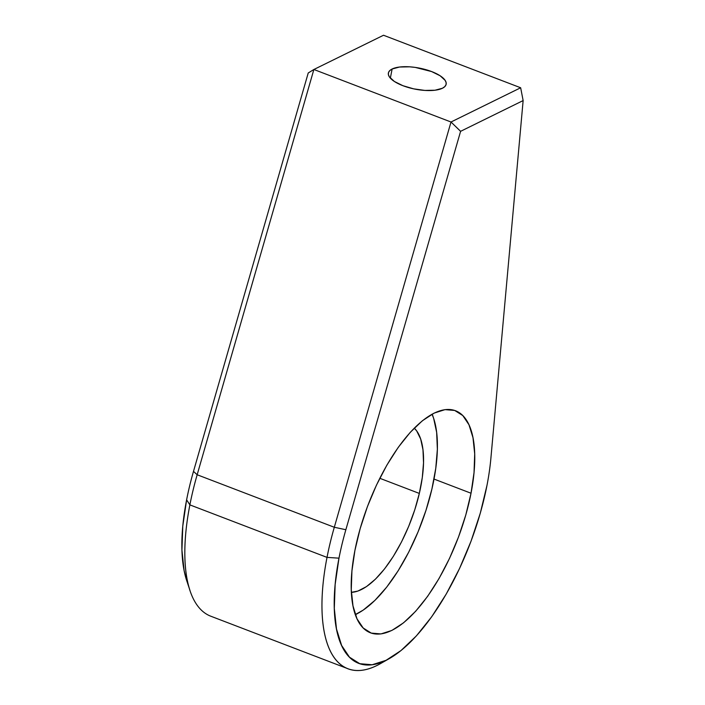 <?xml version="1.0" encoding="UTF-8"?>
<svg xmlns="http://www.w3.org/2000/svg" width="705" height="705" viewBox="0 0 705 705"><rect width="100%" height="100%" fill="white"/><g stroke="black" fill="none" stroke-linecap="round" stroke-linejoin="round"><path stroke-width="1.06" d="M186.895 581.211L184.12 570.653L181.934 550.067L182.78 526.15L186.613 499.819A151.575 61.168 -69 0 1 193.496 471.372L308.226 72.976L313.875 69.495L383.52 35.25L520.66 87.764L523.136 100.577L520.66 87.764L451.006 122.009L460.594 131.324L451.006 122.009L520.66 87.764L383.52 35.25L313.875 69.495L451.006 122.009L334.302 527.269L345.864 529.719L460.594 131.324L523.136 100.577L490.874 458.417A151.575 61.168 -69 0 1 486.979 485.392L480.308 513.117L471.046 541.176L459.545 568.494L446.265 594.007L431.707 616.752L416.426 635.848L401.004 650.556L386.058 660.312L372.134 664.753L359.788 663.696L349.477 657.183L341.617 645.463L336.496 629.001L334.311 608.406L335.148 584.489L338.982 558.166A151.575 61.168 -69 0 1 345.864 529.719L334.302 527.269L451.006 122.009L313.875 69.495L197.162 474.756L334.302 527.269A160.493 64.763 111 0 0 327.014 557.391A160.493 64.763 111 0 0 380.533 663.59L389.53 658.47A151.575 61.168 -69 0 1 338.982 558.166L327.014 557.391L189.874 504.877L186.613 499.819A151.575 61.168 111 0 0 186.772 580.832L190.042 590.649A160.493 64.763 -69 0 1 189.874 504.877A160.493 64.763 -69 0 1 197.162 474.756L193.496 471.372A151.575 61.168 111 0 0 186.613 499.819L189.874 504.877A160.493 64.763 111 0 0 210.839 616.232L347.97 668.745A160.493 64.763 -69 0 1 327.014 557.391A160.493 64.763 -69 0 1 334.302 527.269L197.162 474.756A160.493 64.763 111 0 0 189.874 504.877L327.014 557.391L338.982 558.166A151.575 61.168 -69 0 1 345.864 529.719L460.594 131.324L523.136 100.577L490.874 458.417A151.575 61.168 -69 0 1 486.979 485.392A151.575 61.168 -69 0 1 389.53 658.47M392.121 69.002L390.35 78.132L392.121 69.002L399.532 67.028L409.649 66.825L415.245 67.407L431.627 71.566L440.158 75.787L445.199 80.441L446.15 82.705L445.992 84.82L444.723 86.689L442.405 88.257A29.425 10.734 -169 0 1 408.847 87.658A29.425 10.734 -169 0 1 388.385 73.012A29.425 10.734 -169 0 1 392.121 69.002A29.425 10.734 -169 0 1 425.679 69.601A29.425 10.734 -169 0 1 446.15 84.239A29.425 10.734 -169 0 1 442.405 88.257L434.994 90.222L424.886 90.425L413.615 88.839L402.899 85.693L394.377 81.472L389.327 76.819L388.385 74.545L388.543 72.439L389.803 70.562L392.121 69.002M471.028 493.236L434.016 479.065L471.028 493.236L474.033 472.588L474.694 453.826L472.985 437.673L468.966 424.754L462.797 415.562L454.707 410.46L445.022 409.631L434.104 413.112L422.374 420.762L410.284 432.306L398.299 447.278L386.878 465.124L376.452 485.137L367.437 506.56L360.176 528.574L354.932 550.323A118.898 47.984 -69 0 1 455.5 410.742A118.898 47.984 -69 0 1 471.028 493.236A118.898 47.984 -69 0 1 370.469 632.817A118.898 47.984 -69 0 1 354.932 550.323L351.927 570.971L351.275 589.733L352.985 605.886L357.003 618.805L363.172 627.988L371.253 633.099L380.938 633.927L391.857 630.446L403.586 622.788L415.677 611.253L427.671 596.28L439.092 578.435L449.508 558.422L458.523 536.999L465.793 514.985L471.028 493.236M385.133 660.752A160.493 64.763 -69 0 1 347.97 668.745M193.496 471.372L308.226 72.976L313.875 69.495L197.162 474.756L193.496 471.372M431.909 489.032A115.814 46.733 -69 0 1 359.321 612.53A115.814 46.733 -69 0 1 355.302 614.584L363.26 610.072L374.945 600.36L386.719 587.106L398.131 570.821L408.733 552.121L418.135 531.72L425.952 510.42L431.909 489.032L435.76 468.376L437.364 449.244L436.651 432.368L433.663 418.409L432.042 414.188A115.814 46.733 -69 0 1 433.654 418.391A115.814 46.733 -69 0 1 431.909 489.032M419.325 493.421L379.783 478.281L419.325 493.421L414.743 509.882L408.724 526.283L401.489 541.986L393.32 556.386L384.542 568.926L375.474 579.131L366.477 586.604L357.893 591.063L351.381 592.341A89.165 35.981 -69 0 0 419.325 493.421A89.165 35.981 -69 0 0 414.258 428.12L416.708 430.958L420.682 439.048L422.982 449.799L423.529 462.788L422.295 477.514L419.325 493.421M355.373 614.778L359.065 612.68M432.218 414.091L433.654 418.391"/></g></svg>
